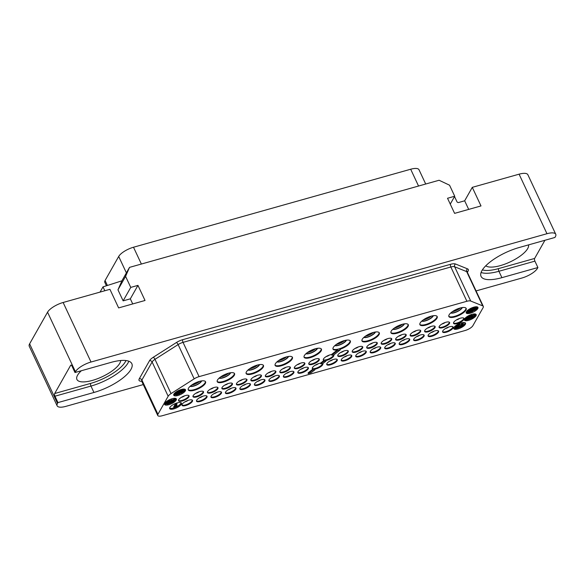 <?xml version="1.0" encoding="UTF-8"?>
<svg xmlns="http://www.w3.org/2000/svg" width="585" height="585" viewBox="0 0 585 585"><rect width="100%" height="100%" fill="white"/><g stroke="black" fill="none" stroke-linecap="round" stroke-linejoin="round"><path stroke-width="0.88" d="M425.704 184.019L419.014 169.745A12.972 4.446 154.9 0 0 410.677 169.233L133.504 247.236A12.972 4.446 154.9 0 0 118.696 256.457L105.073 280.515A10.237 3.51 154.9 0 0 104.803 282.328L106.419 285.787M91.019 362.027A13.652 4.68 154.9 0 0 75.436 371.738L74.982 372.528L110.982 362.4A32.431 11.108 154.9 0 1 131.83 363.68A32.431 11.108 154.9 0 1 93.951 392.469L57.952 402.597L57.505 403.394A13.652 4.68 154.9 0 0 57.14 405.807L29.25 346.269A13.652 4.68 -25.1 0 1 29.616 343.856L47.546 312.2A13.652 4.68 -25.1 0 1 63.129 302.489L91.019 362.027L546.968 233.715L519.085 174.176L472.285 187.346L480.994 205.935L454.596 213.364L447.525 198.264L454.721 196.238L449.551 185.196L439.086 180.253L129.519 267.374L121.899 280.829L103.004 286.877L104.825 290.76M468.695 209.393L464.666 200.801L458.669 202.49A1.367 1.155 -150.5 0 1 456.922 201.664L454.538 196.567M57.14 405.807A13.652 4.68 154.9 0 0 65.915 406.348L143.274 384.579M476.066 290.92L521.871 278.036A13.652 4.68 154.9 0 0 537.454 268.325L537.908 267.535L501.908 277.663L498.917 271.272A32.431 11.108 -25.1 0 1 481.082 272.478M129.519 267.374L125.585 276.369L130.755 287.403L137.95 285.378L145.029 300.478L118.631 307.907L109.921 289.319L63.129 302.489M132.729 303.944L130.331 298.833L123.135 300.858L117.965 289.824L121.899 280.829M100.05 292.098L103.004 286.877M125.585 276.369L117.965 289.824M130.755 287.403L123.135 300.858M137.95 285.378L130.331 298.833M519.085 174.176A13.652 4.68 -25.1 0 1 527.86 174.718L555.75 234.256A13.652 4.68 154.9 0 0 546.968 233.715M472.285 187.346L464.666 200.801M501.908 277.663A32.431 11.108 154.9 0 1 481.06 276.383A32.431 11.108 154.9 0 1 518.939 247.594L554.938 237.459L555.384 236.669A13.652 4.68 154.9 0 0 555.75 234.256M57.952 402.597L54.961 396.213A2.047 0.834 74.3 0 1 54.683 393.522L70.639 365.347A2.047 0.834 74.3 0 1 70.902 365.113A2.047 0.834 74.3 0 1 71.992 366.137L74.982 372.528M81.359 370.736A24 8.219 154.9 0 0 77.571 375.234A24 8.219 154.9 0 0 76.927 379.482A24 8.219 154.9 0 0 97.212 378.824A24 8.219 154.9 0 0 119.742 363.365A24 8.219 154.9 0 0 120.664 360.521M544.928 240.281L534.631 258.453A2.047 0.834 -105.7 0 0 534.909 261.144L498.917 271.272A2.047 0.834 -105.7 0 1 498.639 268.581A30.383 10.406 -25.1 0 1 482.398 269.868M537.908 267.535L534.909 261.144M485.777 265.78A24 8.219 154.9 0 0 507.027 263.287A24 8.219 154.9 0 0 527.699 248.559A24 8.219 154.9 0 0 528.54 244.888M199.09 376.63A6.83 2.34 154.9 0 0 194.176 378.846L171.039 393.603A6.83 2.34 154.9 0 0 168.166 396.242L157.943 414.29A6.83 2.34 154.9 0 0 157.76 415.496A6.83 2.34 154.9 0 0 162.147 415.767L465.119 330.51A6.83 2.34 154.9 0 0 472.907 325.655L483.13 307.6A6.83 2.34 154.9 0 0 483.312 306.394A6.83 2.34 154.9 0 0 482.72 305.889L470.698 301.034A6.83 2.34 154.9 0 0 466.896 301.268L199.09 376.63L183.039 342.364A6.83 2.34 154.9 0 0 178.118 344.58L154.981 359.336A6.83 2.34 154.9 0 0 152.107 361.969L141.892 380.023A6.83 2.34 154.9 0 0 141.709 381.23L141.629 380.915M182.169 404.279A5.806 1.989 -25.1 0 1 187.617 400.542A5.806 1.989 -25.1 0 1 192.523 400.381A5.806 1.989 -25.1 0 1 192.37 401.405A5.806 1.989 -25.1 0 1 186.922 405.149A5.806 1.989 -25.1 0 1 182.015 405.303A5.806 1.989 -25.1 0 1 182.169 404.279M196.692 400.191A5.806 1.989 -25.1 0 1 202.139 396.454A5.806 1.989 -25.1 0 1 207.046 396.294A5.806 1.989 -25.1 0 1 206.885 397.325A5.806 1.989 -25.1 0 1 201.437 401.061A5.806 1.989 -25.1 0 1 196.531 401.222A5.806 1.989 -25.1 0 1 196.692 400.191M211.148 396.125A5.806 1.989 -25.1 0 1 216.596 392.389A5.806 1.989 -25.1 0 1 221.503 392.228A5.806 1.989 -25.1 0 1 221.349 393.252A5.806 1.989 -25.1 0 1 215.902 396.996A5.806 1.989 -25.1 0 1 210.995 397.149A5.806 1.989 -25.1 0 1 211.148 396.125M225.605 392.052A5.806 1.989 -25.1 0 1 231.053 388.316A5.806 1.989 -25.1 0 1 235.96 388.162A5.806 1.989 -25.1 0 1 235.806 389.186A5.806 1.989 -25.1 0 1 230.358 392.923A5.806 1.989 -25.1 0 1 225.452 393.083A5.806 1.989 -25.1 0 1 225.605 392.052M240.062 387.987A5.806 1.989 -25.1 0 1 245.517 384.25A5.806 1.989 -25.1 0 1 250.417 384.089A5.806 1.989 -25.1 0 1 250.263 385.113A5.806 1.989 -25.1 0 1 244.815 388.857A5.806 1.989 -25.1 0 1 239.908 389.01A5.806 1.989 -25.1 0 1 240.062 387.987M254.585 383.899A5.806 1.989 -25.1 0 1 260.033 380.162A5.806 1.989 -25.1 0 1 264.939 380.001A5.806 1.989 -25.1 0 1 264.786 381.032A5.806 1.989 -25.1 0 1 259.33 384.769A5.806 1.989 -25.1 0 1 254.431 384.93A5.806 1.989 -25.1 0 1 254.585 383.899M269.041 379.833A5.806 1.989 -25.1 0 1 274.489 376.096A5.806 1.989 -25.1 0 1 279.396 375.936A5.806 1.989 -25.1 0 1 279.242 376.959A5.806 1.989 -25.1 0 1 273.795 380.703A5.806 1.989 -25.1 0 1 268.888 380.857A5.806 1.989 -25.1 0 1 269.041 379.833M283.564 375.745A5.806 1.989 -25.1 0 1 289.012 372.009A5.806 1.989 -25.1 0 1 293.919 371.848A5.806 1.989 -25.1 0 1 293.758 372.879A5.806 1.989 -25.1 0 1 288.31 376.616A5.806 1.989 -25.1 0 1 283.403 376.769A5.806 1.989 -25.1 0 1 283.564 375.745M298.021 371.68A5.806 1.989 -25.1 0 1 303.469 367.936A5.806 1.989 -25.1 0 1 308.375 367.782A5.806 1.989 -25.1 0 1 308.215 368.806A5.806 1.989 -25.1 0 1 302.767 372.543A5.806 1.989 -25.1 0 1 297.86 372.703A5.806 1.989 -25.1 0 1 298.021 371.68M326.935 363.541A5.806 1.989 -25.1 0 1 332.382 359.804A5.806 1.989 -25.1 0 1 337.289 359.643A5.806 1.989 -25.1 0 1 337.135 360.667A5.806 1.989 -25.1 0 1 331.688 364.411A5.806 1.989 -25.1 0 1 326.781 364.565A5.806 1.989 -25.1 0 1 326.935 363.541M341.391 359.468A5.806 1.989 -25.1 0 1 346.846 355.731A5.806 1.989 -25.1 0 1 351.746 355.57A5.806 1.989 -25.1 0 1 351.592 356.601A5.806 1.989 -25.1 0 1 346.144 360.338A5.806 1.989 -25.1 0 1 341.238 360.499A5.806 1.989 -25.1 0 1 341.391 359.468M355.914 355.387A5.806 1.989 -25.1 0 1 361.362 351.643A5.806 1.989 -25.1 0 1 366.268 351.49A5.806 1.989 -25.1 0 1 366.115 352.514A5.806 1.989 -25.1 0 1 360.667 356.25A5.806 1.989 -25.1 0 1 355.76 356.411A5.806 1.989 -25.1 0 1 355.914 355.387M370.371 351.314A5.806 1.989 -25.1 0 1 375.819 347.578A5.806 1.989 -25.1 0 1 380.725 347.417A5.806 1.989 -25.1 0 1 380.572 348.448A5.806 1.989 -25.1 0 1 375.124 352.185A5.806 1.989 -25.1 0 1 370.217 352.345A5.806 1.989 -25.1 0 1 370.371 351.314M384.893 347.227A5.806 1.989 -25.1 0 1 390.341 343.49A5.806 1.989 -25.1 0 1 395.248 343.336A5.806 1.989 -25.1 0 1 395.087 344.36A5.806 1.989 -25.1 0 1 389.639 348.097A5.806 1.989 -25.1 0 1 384.733 348.258A5.806 1.989 -25.1 0 1 384.893 347.227M399.35 343.161A5.806 1.989 -25.1 0 1 404.798 339.424A5.806 1.989 -25.1 0 1 409.705 339.263A5.806 1.989 -25.1 0 1 409.551 340.294A5.806 1.989 -25.1 0 1 404.096 344.031A5.806 1.989 -25.1 0 1 399.197 344.185A5.806 1.989 -25.1 0 1 399.35 343.161M413.807 339.095A5.806 1.989 -25.1 0 1 419.255 335.351A5.806 1.989 -25.1 0 1 424.162 335.198A5.806 1.989 -25.1 0 1 424.008 336.221A5.806 1.989 -25.1 0 1 418.56 339.958A5.806 1.989 -25.1 0 1 413.653 340.119A5.806 1.989 -25.1 0 1 413.807 339.095M428.264 335.022A5.806 1.989 -25.1 0 1 433.712 331.286A5.806 1.989 -25.1 0 1 438.618 331.125A5.806 1.989 -25.1 0 1 438.465 332.156A5.806 1.989 -25.1 0 1 433.017 335.892A5.806 1.989 -25.1 0 1 428.11 336.053A5.806 1.989 -25.1 0 1 428.264 335.022M442.786 330.934A5.806 1.989 -25.1 0 1 448.234 327.198A5.806 1.989 -25.1 0 1 453.141 327.044A5.806 1.989 -25.1 0 1 452.98 328.068A5.806 1.989 -25.1 0 1 447.532 331.805A5.806 1.989 -25.1 0 1 442.626 331.966A5.806 1.989 -25.1 0 1 442.786 330.934M178.703 399.723A5.806 1.989 -25.1 0 1 184.151 395.979A5.806 1.989 -25.1 0 1 189.057 395.826A5.806 1.989 -25.1 0 1 188.896 396.849A5.806 1.989 -25.1 0 1 183.449 400.586A5.806 1.989 -25.1 0 1 178.542 400.747A5.806 1.989 -25.1 0 1 178.703 399.723M193.16 395.65A5.806 1.989 -25.1 0 1 198.608 391.913A5.806 1.989 -25.1 0 1 203.514 391.753A5.806 1.989 -25.1 0 1 203.361 392.784A5.806 1.989 -25.1 0 1 197.913 396.52A5.806 1.989 -25.1 0 1 193.006 396.681A5.806 1.989 -25.1 0 1 193.16 395.65M207.617 391.584A5.806 1.989 -25.1 0 1 213.064 387.848A5.806 1.989 -25.1 0 1 217.971 387.687A5.806 1.989 -25.1 0 1 217.817 388.711A5.806 1.989 -25.1 0 1 212.37 392.447A5.806 1.989 -25.1 0 1 207.463 392.608A5.806 1.989 -25.1 0 1 207.617 391.584M222.073 387.511A5.806 1.989 -25.1 0 1 227.521 383.775A5.806 1.989 -25.1 0 1 232.428 383.614A5.806 1.989 -25.1 0 1 232.274 384.645A5.806 1.989 -25.1 0 1 226.826 388.381A5.806 1.989 -25.1 0 1 221.92 388.542A5.806 1.989 -25.1 0 1 222.073 387.511M236.596 383.431A5.806 1.989 -25.1 0 1 242.044 379.687A5.806 1.989 -25.1 0 1 246.95 379.533A5.806 1.989 -25.1 0 1 246.797 380.557A5.806 1.989 -25.1 0 1 241.342 384.294A5.806 1.989 -25.1 0 1 236.442 384.455A5.806 1.989 -25.1 0 1 236.596 383.431M251.053 379.358A5.806 1.989 -25.1 0 1 256.501 375.621A5.806 1.989 -25.1 0 1 261.407 375.46A5.806 1.989 -25.1 0 1 261.254 376.491A5.806 1.989 -25.1 0 1 255.806 380.228A5.806 1.989 -25.1 0 1 250.899 380.389A5.806 1.989 -25.1 0 1 251.053 379.358M265.51 375.292A5.806 1.989 -25.1 0 1 270.957 371.555A5.806 1.989 -25.1 0 1 275.864 371.395A5.806 1.989 -25.1 0 1 275.711 372.418A5.806 1.989 -25.1 0 1 270.263 376.155A5.806 1.989 -25.1 0 1 265.356 376.316A5.806 1.989 -25.1 0 1 265.51 375.292M280.032 371.204A5.806 1.989 -25.1 0 1 285.48 367.468A5.806 1.989 -25.1 0 1 290.387 367.307A5.806 1.989 -25.1 0 1 290.226 368.338A5.806 1.989 -25.1 0 1 284.778 372.075A5.806 1.989 -25.1 0 1 279.871 372.228A5.806 1.989 -25.1 0 1 280.032 371.204M294.489 367.139A5.806 1.989 -25.1 0 1 299.937 363.395A5.806 1.989 -25.1 0 1 304.844 363.241A5.806 1.989 -25.1 0 1 304.69 364.265A5.806 1.989 -25.1 0 1 299.242 368.002A5.806 1.989 -25.1 0 1 294.335 368.162A5.806 1.989 -25.1 0 1 294.489 367.139M308.946 363.066A5.806 1.989 -25.1 0 1 314.394 359.329A5.806 1.989 -25.1 0 1 319.3 359.168A5.806 1.989 -25.1 0 1 319.147 360.199A5.806 1.989 -25.1 0 1 313.699 363.936A5.806 1.989 -25.1 0 1 308.792 364.097A5.806 1.989 -25.1 0 1 308.946 363.066M337.925 354.912A5.806 1.989 -25.1 0 1 343.373 351.175A5.806 1.989 -25.1 0 1 348.28 351.015A5.806 1.989 -25.1 0 1 348.126 352.038A5.806 1.989 -25.1 0 1 342.678 355.782A5.806 1.989 -25.1 0 1 337.772 355.936A5.806 1.989 -25.1 0 1 337.925 354.912M352.382 350.846A5.806 1.989 -25.1 0 1 357.83 347.102A5.806 1.989 -25.1 0 1 362.737 346.949A5.806 1.989 -25.1 0 1 362.583 347.973A5.806 1.989 -25.1 0 1 357.135 351.709A5.806 1.989 -25.1 0 1 352.228 351.87A5.806 1.989 -25.1 0 1 352.382 350.846M366.905 346.759A5.806 1.989 -25.1 0 1 372.352 343.022A5.806 1.989 -25.1 0 1 377.259 342.861A5.806 1.989 -25.1 0 1 377.098 343.885A5.806 1.989 -25.1 0 1 371.65 347.629A5.806 1.989 -25.1 0 1 366.744 347.782A5.806 1.989 -25.1 0 1 366.905 346.759M381.361 342.686A5.806 1.989 -25.1 0 1 386.809 338.949A5.806 1.989 -25.1 0 1 391.716 338.795A5.806 1.989 -25.1 0 1 391.562 339.819A5.806 1.989 -25.1 0 1 386.107 343.556A5.806 1.989 -25.1 0 1 381.208 343.717A5.806 1.989 -25.1 0 1 381.361 342.686M395.818 338.62A5.806 1.989 -25.1 0 1 401.266 334.883A5.806 1.989 -25.1 0 1 406.173 334.722A5.806 1.989 -25.1 0 1 406.019 335.746A5.806 1.989 -25.1 0 1 400.571 339.49A5.806 1.989 -25.1 0 1 395.665 339.644A5.806 1.989 -25.1 0 1 395.818 338.62M410.334 334.532A5.806 1.989 -25.1 0 1 415.789 330.796A5.806 1.989 -25.1 0 1 420.688 330.635A5.806 1.989 -25.1 0 1 420.535 331.666A5.806 1.989 -25.1 0 1 415.087 335.402A5.806 1.989 -25.1 0 1 410.18 335.563A5.806 1.989 -25.1 0 1 410.334 334.532M424.798 330.466A5.806 1.989 -25.1 0 1 430.246 326.73A5.806 1.989 -25.1 0 1 435.152 326.569A5.806 1.989 -25.1 0 1 434.991 327.593A5.806 1.989 -25.1 0 1 429.544 331.337A5.806 1.989 -25.1 0 1 424.637 331.49A5.806 1.989 -25.1 0 1 424.798 330.466M439.255 326.393A5.806 1.989 -25.1 0 1 444.702 322.657A5.806 1.989 -25.1 0 1 449.609 322.503A5.806 1.989 -25.1 0 1 449.455 323.527A5.806 1.989 -25.1 0 1 444.008 327.264A5.806 1.989 -25.1 0 1 439.101 327.424A5.806 1.989 -25.1 0 1 439.255 326.393M453.711 322.328A5.806 1.989 -25.1 0 1 459.159 318.591A5.806 1.989 -25.1 0 1 464.066 318.43A5.806 1.989 -25.1 0 1 463.912 319.454A5.806 1.989 -25.1 0 1 458.464 323.198A5.806 1.989 -25.1 0 1 453.558 323.351A5.806 1.989 -25.1 0 1 453.711 322.328M205.313 383.446A9.557 3.276 154.9 0 0 205.569 381.756A9.557 3.276 154.9 0 0 197.489 382.02A9.557 3.276 154.9 0 0 188.516 388.177A9.557 3.276 154.9 0 0 188.26 389.866A9.557 3.276 154.9 0 0 196.341 389.603A9.557 3.276 154.9 0 0 205.313 383.446M234.292 375.292A9.557 3.276 154.9 0 0 234.548 373.603A9.557 3.276 154.9 0 0 226.468 373.866A9.557 3.276 154.9 0 0 217.496 380.023A9.557 3.276 154.9 0 0 217.24 381.712A9.557 3.276 154.9 0 0 225.32 381.449A9.557 3.276 154.9 0 0 234.292 375.292M263.206 367.153A9.557 3.276 154.9 0 0 263.462 365.464A9.557 3.276 154.9 0 0 255.382 365.727A9.557 3.276 154.9 0 0 246.409 371.885A9.557 3.276 154.9 0 0 246.153 373.574A9.557 3.276 154.9 0 0 254.234 373.31A9.557 3.276 154.9 0 0 263.206 367.153M292.186 359A9.557 3.276 154.9 0 0 292.442 357.311A9.557 3.276 154.9 0 0 284.361 357.574A9.557 3.276 154.9 0 0 275.389 363.731A9.557 3.276 154.9 0 0 275.133 365.42A9.557 3.276 154.9 0 0 283.213 365.157A9.557 3.276 154.9 0 0 292.186 359M321.165 350.846A9.557 3.276 154.9 0 0 321.421 349.157A9.557 3.276 154.9 0 0 313.341 349.42A9.557 3.276 154.9 0 0 304.361 355.578A9.557 3.276 154.9 0 0 304.105 357.267A9.557 3.276 154.9 0 0 312.185 357.004A9.557 3.276 154.9 0 0 321.165 350.846M379.058 334.554A9.557 3.276 154.9 0 0 379.314 332.865A9.557 3.276 154.9 0 0 371.234 333.128A9.557 3.276 154.9 0 0 362.261 339.285A9.557 3.276 154.9 0 0 362.005 340.975A9.557 3.276 154.9 0 0 370.086 340.711A9.557 3.276 154.9 0 0 379.058 334.554M408.037 326.401A9.557 3.276 154.9 0 0 408.293 324.712A9.557 3.276 154.9 0 0 400.213 324.967A9.557 3.276 154.9 0 0 391.233 331.125A9.557 3.276 154.9 0 0 390.977 332.821A9.557 3.276 154.9 0 0 399.058 332.558A9.557 3.276 154.9 0 0 408.037 326.401M436.951 318.262A9.557 3.276 154.9 0 0 437.207 316.573A9.557 3.276 154.9 0 0 429.127 316.836A9.557 3.276 154.9 0 0 420.154 322.993A9.557 3.276 154.9 0 0 419.898 324.682A9.557 3.276 154.9 0 0 427.979 324.419A9.557 3.276 154.9 0 0 436.951 318.262M465.931 310.108A9.557 3.276 154.9 0 0 466.186 308.419A9.557 3.276 154.9 0 0 458.106 308.675A9.557 3.276 154.9 0 0 449.126 314.832A9.557 3.276 154.9 0 0 448.87 316.529A9.557 3.276 154.9 0 0 456.951 316.266A9.557 3.276 154.9 0 0 465.931 310.108M453.945 327.534A6.486 2.223 154.9 0 0 453.77 328.682A6.486 2.223 154.9 0 0 459.254 328.499A6.486 2.223 154.9 0 0 465.338 324.324A6.486 2.223 154.9 0 0 465.514 323.176A6.486 2.223 154.9 0 0 460.029 323.351A6.486 2.223 154.9 0 0 453.945 327.534M464.607 318.942A6.486 2.223 154.9 0 0 464.431 320.09A6.486 2.223 154.9 0 0 469.916 319.915A6.486 2.223 154.9 0 0 476.007 315.732A6.486 2.223 154.9 0 0 476.183 314.584A6.486 2.223 154.9 0 0 470.698 314.767A6.486 2.223 154.9 0 0 464.607 318.942M466.391 311.79A6.486 2.223 154.9 0 0 466.216 312.938A6.486 2.223 154.9 0 0 471.7 312.756A6.486 2.223 154.9 0 0 477.784 308.58A6.486 2.223 154.9 0 0 477.96 307.432A6.486 2.223 154.9 0 0 472.475 307.608A6.486 2.223 154.9 0 0 466.391 311.79M169.869 407.474A6.486 2.223 154.9 0 0 169.701 408.622A6.486 2.223 154.9 0 0 175.178 408.447A6.486 2.223 154.9 0 0 181.27 404.264A6.486 2.223 154.9 0 0 181.445 403.116A6.486 2.223 154.9 0 0 175.961 403.299A6.486 2.223 154.9 0 0 169.869 407.474M164.787 403.314A6.486 2.223 154.9 0 0 164.612 404.462A6.486 2.223 154.9 0 0 170.096 404.286A6.486 2.223 154.9 0 0 176.187 400.111A6.486 2.223 154.9 0 0 176.363 398.963A6.486 2.223 154.9 0 0 170.879 399.138A6.486 2.223 154.9 0 0 164.787 403.314M173.921 394.093A6.486 2.223 154.9 0 0 173.745 395.241A6.486 2.223 154.9 0 0 179.229 395.065A6.486 2.223 154.9 0 0 185.321 390.89A6.486 2.223 154.9 0 0 185.489 389.742A6.486 2.223 154.9 0 0 180.012 389.917A6.486 2.223 154.9 0 0 173.921 394.093M322.766 363.592A5.806 1.989 -25.1 0 1 322.832 363.709A5.806 1.989 -25.1 0 1 320.47 366.824A5.806 1.989 -25.1 0 1 314.664 369.164L314.935 369.742A5.806 1.989 -25.1 0 1 313.216 369.691L308.302 373.552L308.032 372.967L312.946 369.106A5.806 1.989 -25.1 0 1 312.324 368.638A5.806 1.989 -25.1 0 1 314.679 365.523A5.806 1.989 -25.1 0 1 320.492 363.183L323.936 360.484A5.806 1.989 -25.1 0 1 323.308 360.009A5.806 1.989 -25.1 0 1 325.669 356.894A5.806 1.989 -25.1 0 1 331.483 354.554L331.753 355.139A5.806 1.989 -25.1 0 1 333.465 355.19L340.302 349.823A9.557 3.276 -25.1 0 1 337.669 350.495L331.753 355.139M333.75 354.971A5.806 1.989 -25.1 0 1 333.823 355.088A5.806 1.989 -25.1 0 1 331.461 358.195A5.806 1.989 -25.1 0 1 325.648 360.536L325.925 361.113A5.806 1.989 -25.1 0 1 324.207 361.062L320.763 363.768A5.806 1.989 -25.1 0 1 322.481 363.819L325.925 361.113M331.483 354.554L337.391 349.918A9.557 3.276 -25.1 0 1 333.026 349.128A9.557 3.276 -25.1 0 1 340.294 342.108A9.557 3.276 -25.1 0 1 350.335 341.018A9.557 3.276 -25.1 0 1 340.031 349.245L340.302 349.823M192.319 400.125A5.806 1.989 -25.1 0 1 192.099 400.827A5.806 1.989 154.9 0 1 187.083 404.396A5.806 1.989 154.9 0 1 181.95 404.981M184.845 401.888A3.415 1.17 154.9 0 0 188.092 400.374M185.043 401.778A3.239 1.111 154.9 0 0 187.88 400.447M199.558 397.69A3.239 1.111 154.9 0 0 202.395 396.359M199.368 397.807A3.415 1.17 154.9 0 0 202.607 396.286M196.465 400.9A5.806 1.989 154.9 0 0 201.598 400.308A5.806 1.989 154.9 0 0 206.615 396.74A5.806 1.989 -25.1 0 0 206.841 396.038M214.015 393.617A3.239 1.111 154.9 0 0 216.852 392.294M213.825 393.734A3.415 1.17 154.9 0 0 217.064 392.221M210.922 396.827A5.806 1.989 154.9 0 0 216.055 396.242A5.806 1.989 154.9 0 0 221.071 392.674A5.806 1.989 -25.1 0 0 221.298 391.972M228.472 389.551A3.239 1.111 154.9 0 0 231.316 388.221M228.282 389.668A3.415 1.17 154.9 0 0 231.528 388.147M225.386 392.762A5.806 1.989 154.9 0 0 230.519 392.177A5.806 1.989 154.9 0 0 235.536 388.601A5.806 1.989 -25.1 0 0 235.755 387.899M242.936 385.486A3.239 1.111 154.9 0 0 245.773 384.155M242.738 385.595A3.415 1.17 154.9 0 0 245.985 384.082M239.843 388.689A5.806 1.989 154.9 0 0 244.976 388.104A5.806 1.989 154.9 0 0 249.992 384.535A5.806 1.989 -25.1 0 0 250.212 383.833M257.451 381.398A3.239 1.111 154.9 0 0 260.288 380.067M257.261 381.515A3.415 1.17 154.9 0 0 260.5 379.994M254.358 384.608A5.806 1.989 154.9 0 0 259.491 384.016A5.806 1.989 154.9 0 0 264.508 380.447A5.806 1.989 -25.1 0 0 264.734 379.745M271.908 377.325A3.239 1.111 154.9 0 0 274.745 376.001M271.718 377.442A3.415 1.17 154.9 0 0 274.957 375.928M268.822 380.535A5.806 1.989 154.9 0 0 273.948 379.95A5.806 1.989 154.9 0 0 278.972 376.382A5.806 1.989 -25.1 0 0 279.191 375.68M286.431 373.245A3.239 1.111 154.9 0 0 289.268 371.914M286.24 373.362A3.415 1.17 154.9 0 0 289.48 371.841M283.337 376.447A5.806 1.989 154.9 0 0 288.471 375.862A5.806 1.989 154.9 0 0 293.487 372.294A5.806 1.989 -25.1 0 0 293.714 371.592M300.887 369.172A3.239 1.111 154.9 0 0 303.725 367.841M300.697 369.289A3.415 1.17 154.9 0 0 303.937 367.768M297.794 372.382A5.806 1.989 154.9 0 0 302.928 371.797A5.806 1.989 154.9 0 0 307.944 368.228A5.806 1.989 -25.1 0 0 308.171 367.519M315.344 365.106A3.239 1.111 154.9 0 0 318.181 363.775M315.154 365.223A3.415 1.17 154.9 0 0 318.394 363.702M312.258 368.309A5.806 1.989 154.9 0 0 312.675 368.528A5.806 1.989 154.9 0 0 314.386 368.579A5.806 1.989 154.9 0 0 322.408 364.155A5.806 1.989 154.9 0 0 322.584 363.731M312.946 369.106L313.216 369.691M320.492 363.183L320.763 363.768M323.936 360.484L324.207 361.062M323.242 359.687A5.806 1.989 154.9 0 0 323.666 359.899A5.806 1.989 154.9 0 0 325.377 359.95A5.806 1.989 154.9 0 0 333.392 355.526A5.806 1.989 154.9 0 0 333.574 355.11M337.391 349.918L337.669 350.495M332.931 348.821A9.557 3.276 -25.1 0 0 337.121 349.333A9.557 3.276 154.9 0 0 339.753 348.667A9.557 3.276 -25.1 0 0 349.808 342.13A9.557 3.276 154.9 0 0 350.159 340.748M346.474 340.156A6.83 2.34 154.9 0 1 346.32 340.477A6.83 2.34 -25.1 0 1 340.982 344.441A6.83 2.34 -25.1 0 1 334.832 345.611M346.042 340.221A6.318 2.164 154.9 0 1 345.867 340.609A6.318 2.164 -25.1 0 1 340.843 344.309A6.318 2.164 -25.1 0 1 335.154 345.318M344.368 340.594A6.318 2.164 -25.1 0 1 336.514 344.272M326.145 356.594A3.415 1.17 154.9 0 0 329.384 355.073M326.335 356.477A3.239 1.111 154.9 0 0 329.172 355.146M308.302 373.552L311.081 372.769L314.935 369.742M329.808 361.033A3.239 1.111 154.9 0 0 332.646 359.709M329.611 361.15A3.415 1.17 154.9 0 0 332.858 359.636M326.715 364.243A5.806 1.989 154.9 0 0 331.849 363.658A5.806 1.989 154.9 0 0 336.865 360.089A5.806 1.989 -25.1 0 0 337.084 359.387M344.265 356.967A3.239 1.111 154.9 0 0 347.102 355.636M344.068 357.084A3.415 1.17 154.9 0 0 347.314 355.563M341.172 360.177A5.806 1.989 154.9 0 0 346.305 359.592A5.806 1.989 154.9 0 0 351.322 356.016A5.806 1.989 -25.1 0 0 351.541 355.314M358.78 352.879A3.239 1.111 154.9 0 0 361.618 351.548M358.59 352.996A3.415 1.17 154.9 0 0 361.83 351.475M355.687 356.089A5.806 1.989 154.9 0 0 360.821 355.505A5.806 1.989 154.9 0 0 365.837 351.936A5.806 1.989 -25.1 0 0 366.064 351.227M373.237 348.814A3.239 1.111 154.9 0 0 376.082 347.483M373.047 348.931A3.415 1.17 154.9 0 0 376.287 347.41M370.151 352.016A5.806 1.989 154.9 0 0 375.278 351.431A5.806 1.989 154.9 0 0 380.301 347.863A5.806 1.989 -25.1 0 0 380.521 347.161M387.76 344.726A3.239 1.111 154.9 0 0 390.597 343.395M387.57 344.843A3.415 1.17 154.9 0 0 390.809 343.322M384.667 347.936A5.806 1.989 154.9 0 0 389.8 347.351A5.806 1.989 154.9 0 0 394.816 343.783A5.806 1.989 -25.1 0 0 395.043 343.073M402.217 340.66A3.239 1.111 154.9 0 0 405.054 339.329M402.027 340.77A3.415 1.17 154.9 0 0 405.266 339.256M399.124 343.863A5.806 1.989 154.9 0 0 404.257 343.278A5.806 1.989 154.9 0 0 409.273 339.709A5.806 1.989 -25.1 0 0 409.5 339.007M416.674 336.587A3.239 1.111 154.9 0 0 419.511 335.256M416.483 336.704A3.415 1.17 154.9 0 0 419.723 335.183M413.588 339.797A5.806 1.989 154.9 0 0 418.714 339.212A5.806 1.989 154.9 0 0 423.737 335.644A5.806 1.989 -25.1 0 0 423.957 334.934M431.138 332.521A3.239 1.111 154.9 0 0 433.975 331.19M430.94 332.638A3.415 1.17 154.9 0 0 434.187 331.117M428.044 335.724A5.806 1.989 154.9 0 0 433.178 335.139A5.806 1.989 154.9 0 0 438.194 331.571A5.806 1.989 -25.1 0 0 438.414 330.869M445.653 328.434A3.239 1.111 154.9 0 0 448.49 327.103M445.463 328.551A3.415 1.17 154.9 0 0 448.702 327.03M442.56 331.644A5.806 1.989 154.9 0 0 447.693 331.059A5.806 1.989 154.9 0 0 452.71 327.49A5.806 1.989 -25.1 0 0 452.936 326.781M181.569 397.215A3.239 1.111 154.9 0 0 184.407 395.884M181.379 397.332A3.415 1.17 154.9 0 0 184.619 395.811M178.476 400.425A5.806 1.989 154.9 0 0 183.61 399.84A5.806 1.989 154.9 0 0 188.626 396.272A5.806 1.989 -25.1 0 0 188.853 395.562M196.026 393.149A3.239 1.111 154.9 0 0 198.863 391.818M195.836 393.266A3.415 1.17 154.9 0 0 199.076 391.745M192.933 396.352A5.806 1.989 154.9 0 0 198.066 395.767A5.806 1.989 154.9 0 0 203.083 392.199A5.806 1.989 -25.1 0 0 203.309 391.497M210.483 389.076A3.239 1.111 154.9 0 0 213.328 387.753M210.293 389.193A3.415 1.17 154.9 0 0 213.54 387.679M207.397 392.286A5.806 1.989 154.9 0 0 212.53 391.701A5.806 1.989 154.9 0 0 217.547 388.133A5.806 1.989 -25.1 0 0 217.766 387.431M224.947 385.01A3.239 1.111 154.9 0 0 227.784 383.68M224.75 385.127A3.415 1.17 154.9 0 0 227.996 383.606M221.854 388.221A5.806 1.989 154.9 0 0 226.987 387.628A5.806 1.989 154.9 0 0 232.004 384.06A5.806 1.989 -25.1 0 0 232.223 383.358M239.462 380.923A3.239 1.111 154.9 0 0 242.3 379.592M239.272 381.04A3.415 1.17 154.9 0 0 242.512 379.519M236.369 384.133A5.806 1.989 154.9 0 0 241.503 383.548A5.806 1.989 154.9 0 0 246.519 379.979A5.806 1.989 -25.1 0 0 246.746 379.27M253.919 376.857A3.239 1.111 154.9 0 0 256.756 375.526M253.729 376.974A3.415 1.17 154.9 0 0 256.969 375.453M250.833 380.06A5.806 1.989 154.9 0 0 255.959 379.475A5.806 1.989 154.9 0 0 260.983 375.906A5.806 1.989 -25.1 0 0 261.202 375.204M268.383 372.784A3.239 1.111 154.9 0 0 271.221 371.46M268.186 372.901A3.415 1.17 154.9 0 0 271.433 371.38M265.29 375.994A5.806 1.989 154.9 0 0 270.424 375.409A5.806 1.989 154.9 0 0 275.44 371.841A5.806 1.989 -25.1 0 0 275.659 371.139M282.899 368.704A3.239 1.111 154.9 0 0 285.736 367.373M282.709 368.813A3.415 1.17 154.9 0 0 285.948 367.3M279.805 371.906A5.806 1.989 154.9 0 0 284.939 371.321A5.806 1.989 154.9 0 0 289.955 367.753A5.806 1.989 -25.1 0 0 290.182 367.051M297.355 364.63A3.239 1.111 154.9 0 0 300.193 363.3M297.165 364.748A3.415 1.17 154.9 0 0 300.405 363.226M294.27 367.841A5.806 1.989 154.9 0 0 299.396 367.256A5.806 1.989 154.9 0 0 304.412 363.687A5.806 1.989 -25.1 0 0 304.639 362.978M311.82 360.565A3.239 1.111 154.9 0 0 314.657 359.234M311.622 360.682A3.415 1.17 154.9 0 0 314.869 359.161M308.726 363.768A5.806 1.989 154.9 0 0 313.86 363.183A5.806 1.989 154.9 0 0 318.876 359.614A5.806 1.989 -25.1 0 0 319.096 358.912M340.792 352.411A3.239 1.111 154.9 0 0 343.629 351.08M340.602 352.521A3.415 1.17 154.9 0 0 343.841 351.007M337.699 355.614A5.806 1.989 154.9 0 0 342.832 355.029A5.806 1.989 154.9 0 0 347.848 351.461A5.806 1.989 -25.1 0 0 348.075 350.759M355.249 348.338A3.239 1.111 154.9 0 0 358.093 347.007M355.058 348.455A3.415 1.17 154.9 0 0 358.298 346.934M352.163 351.548A5.806 1.989 154.9 0 0 357.289 350.963A5.806 1.989 154.9 0 0 362.312 347.395A5.806 1.989 -25.1 0 0 362.532 346.686M369.771 344.251A3.239 1.111 154.9 0 0 372.608 342.927M369.581 344.368A3.415 1.17 154.9 0 0 372.82 342.854M366.678 347.461A5.806 1.989 154.9 0 0 371.811 346.876A5.806 1.989 154.9 0 0 376.828 343.307A5.806 1.989 -25.1 0 0 377.054 342.605M384.228 340.185A3.239 1.111 154.9 0 0 387.065 338.854M384.038 340.302A3.415 1.17 154.9 0 0 387.277 338.781M381.135 343.395A5.806 1.989 154.9 0 0 386.268 342.81A5.806 1.989 154.9 0 0 391.285 339.234A5.806 1.989 -25.1 0 0 391.511 338.532M398.685 336.119A3.239 1.111 154.9 0 0 401.522 334.788M398.495 336.229A3.415 1.17 154.9 0 0 401.734 334.715M395.599 339.322A5.806 1.989 154.9 0 0 400.725 338.737A5.806 1.989 154.9 0 0 405.749 335.168A5.806 1.989 -25.1 0 0 405.968 334.466M413.207 332.031A3.239 1.111 154.9 0 0 416.045 330.7M413.01 332.148A3.415 1.17 154.9 0 0 416.257 330.627M410.114 335.242A5.806 1.989 154.9 0 0 415.248 334.649A5.806 1.989 154.9 0 0 420.264 331.081A5.806 1.989 -25.1 0 0 420.483 330.379M427.664 327.958A3.239 1.111 154.9 0 0 430.502 326.635M427.474 328.075A3.415 1.17 154.9 0 0 430.714 326.562M424.571 331.168A5.806 1.989 154.9 0 0 429.704 330.583A5.806 1.989 154.9 0 0 434.721 327.015A5.806 1.989 -25.1 0 0 434.947 326.313M442.121 323.893A3.239 1.111 154.9 0 0 444.958 322.562M441.931 324.01A3.415 1.17 154.9 0 0 445.17 322.489M439.028 327.103A5.806 1.989 154.9 0 0 444.161 326.518A5.806 1.989 154.9 0 0 449.178 322.942A5.806 1.989 -25.1 0 0 449.404 322.24M456.578 319.827A3.239 1.111 154.9 0 0 459.422 318.496M456.388 319.936A3.415 1.17 154.9 0 0 459.634 318.423M453.492 323.03A5.806 1.989 154.9 0 0 458.625 322.445A5.806 1.989 154.9 0 0 463.642 318.876A5.806 1.989 -25.1 0 0 463.861 318.174M199.602 381.332A6.318 2.164 -25.1 0 1 191.748 385.01M190.388 386.056A6.318 2.164 -25.1 0 0 196.077 385.047A6.318 2.164 -25.1 0 0 201.101 381.347A6.318 2.164 154.9 0 0 201.277 380.959M190.066 386.349A6.83 2.34 -25.1 0 0 196.216 385.179A6.83 2.34 -25.1 0 0 201.554 381.223A6.83 2.34 154.9 0 0 201.708 380.893M188.165 389.559A9.557 3.276 -25.1 0 0 196.502 388.857A9.557 3.276 -25.1 0 0 205.042 382.868A9.557 3.276 154.9 0 0 205.393 381.486M228.581 373.179A6.318 2.164 -25.1 0 1 220.728 376.857M219.368 377.903A6.318 2.164 -25.1 0 0 225.049 376.894A6.318 2.164 -25.1 0 0 230.08 373.193A6.318 2.164 154.9 0 0 230.256 372.806M219.039 378.195A6.83 2.34 -25.1 0 0 225.188 377.025A6.83 2.34 -25.1 0 0 230.534 373.062A6.83 2.34 154.9 0 0 230.687 372.74M217.145 381.405A9.557 3.276 -25.1 0 0 225.474 380.703A9.557 3.276 -25.1 0 0 234.022 374.714A9.557 3.276 154.9 0 0 234.373 373.332M257.502 365.04A6.318 2.164 -25.1 0 1 249.641 368.718M248.289 369.764A6.318 2.164 -25.1 0 0 253.97 368.755A6.318 2.164 -25.1 0 0 259.001 365.055A6.318 2.164 154.9 0 0 259.177 364.667M247.96 370.056A6.83 2.34 -25.1 0 0 254.109 368.886A6.83 2.34 -25.1 0 0 259.447 364.93A6.83 2.34 154.9 0 0 259.608 364.601M246.058 373.267A9.557 3.276 -25.1 0 0 254.395 372.565A9.557 3.276 -25.1 0 0 262.936 366.576A9.557 3.276 154.9 0 0 263.287 365.194M286.474 356.887A6.318 2.164 -25.1 0 1 278.621 360.565M277.261 361.61A6.318 2.164 -25.1 0 0 282.943 360.601A6.318 2.164 -25.1 0 0 287.974 356.901A6.318 2.164 154.9 0 0 288.149 356.514M276.939 361.903A6.83 2.34 -25.1 0 0 283.089 360.733A6.83 2.34 -25.1 0 0 288.427 356.77A6.83 2.34 154.9 0 0 288.58 356.448M275.038 365.113A9.557 3.276 -25.1 0 0 283.367 364.411A9.557 3.276 -25.1 0 0 291.915 358.422A9.557 3.276 154.9 0 0 292.266 357.04M315.454 348.733A6.318 2.164 -25.1 0 1 307.6 352.411M306.24 353.457A6.318 2.164 -25.1 0 0 311.922 352.448A6.318 2.164 -25.1 0 0 316.953 348.748A6.318 2.164 154.9 0 0 317.128 348.353M305.911 353.742A6.83 2.34 -25.1 0 0 312.061 352.579A6.83 2.34 -25.1 0 0 317.399 348.616A6.83 2.34 154.9 0 0 317.56 348.287M304.017 356.952A9.557 3.276 -25.1 0 0 312.346 356.258A9.557 3.276 -25.1 0 0 320.887 350.269A9.557 3.276 154.9 0 0 321.238 348.887M373.347 332.434A6.318 2.164 -25.1 0 1 365.493 336.119M364.133 337.165A6.318 2.164 -25.1 0 0 369.815 336.156A6.318 2.164 -25.1 0 0 374.846 332.455A6.318 2.164 154.9 0 0 375.022 332.061M363.804 337.45A6.83 2.34 -25.1 0 0 369.954 336.287A6.83 2.34 -25.1 0 0 375.299 332.324A6.83 2.34 154.9 0 0 375.453 331.995M361.91 340.66A9.557 3.276 -25.1 0 0 370.239 339.965A9.557 3.276 -25.1 0 0 378.787 333.976A9.557 3.276 154.9 0 0 379.138 332.594M402.326 324.28A6.318 2.164 -25.1 0 1 394.473 327.958M393.113 329.011A6.318 2.164 -25.1 0 0 398.794 328.002A6.318 2.164 -25.1 0 0 403.825 324.295A6.318 2.164 154.9 0 0 404.001 323.907M392.784 329.296A6.83 2.34 -25.1 0 0 398.933 328.127A6.83 2.34 -25.1 0 0 404.272 324.17A6.83 2.34 154.9 0 0 404.432 323.841M390.882 332.507A9.557 3.276 -25.1 0 0 399.219 331.812A9.557 3.276 -25.1 0 0 407.76 325.823A9.557 3.276 154.9 0 0 408.111 324.441M431.24 316.141A6.318 2.164 -25.1 0 1 423.386 319.827M422.026 320.873A6.318 2.164 -25.1 0 0 427.708 319.863A6.318 2.164 -25.1 0 0 432.739 316.163A6.318 2.164 154.9 0 0 432.915 315.768M421.697 321.158A6.83 2.34 -25.1 0 0 427.854 319.995A6.83 2.34 -25.1 0 0 433.192 316.032A6.83 2.34 154.9 0 0 433.346 315.703M419.803 324.368A9.557 3.276 -25.1 0 0 428.132 323.673A9.557 3.276 -25.1 0 0 436.681 317.684A9.557 3.276 154.9 0 0 437.032 316.302M460.219 307.988A6.318 2.164 -25.1 0 1 452.366 311.666M451.006 312.719A6.318 2.164 -25.1 0 0 456.688 311.71A6.318 2.164 -25.1 0 0 461.719 308.002A6.318 2.164 154.9 0 0 461.894 307.615M450.677 313.004A6.83 2.34 -25.1 0 0 456.827 311.834A6.83 2.34 -25.1 0 0 462.165 307.878A6.83 2.34 154.9 0 0 462.325 307.549M448.775 316.214A9.557 3.276 -25.1 0 0 457.112 315.52A9.557 3.276 -25.1 0 0 465.653 309.531A9.557 3.276 154.9 0 0 466.004 308.149M453.704 328.178A6.486 2.223 154.9 0 0 460.461 326.935M463.459 325.055A6.486 2.223 154.9 0 0 464.936 323.454A6.486 2.223 154.9 0 0 465.17 322.803M460.556 327.132L462.611 323.498L463.51 323.242L461.879 326.116L463.554 325.253L460.556 327.132L460.146 326.262L462.15 322.723M462.764 324.565L463.144 324.382L463.554 325.253M455.064 327.432L455.064 326.203L455.474 327.073L457.316 325.158L458.933 324.463L460.256 324.726L458.567 324.924L456.761 326.371L459.4 325.648L459.386 326.423L458.304 327.476L455.466 328.302L454.823 327.22M458.991 324.777L458.976 325.545L458.991 324.777M459.627 323.512L460.256 324.726M462.611 323.498L462.238 322.701M463.51 323.242L463.188 322.554M455.466 328.302L455.474 327.073M459.02 324.843L459.386 326.423M456.9 326.576L456.205 327.827L456.863 327.856L458.494 326.13L456.9 326.576M456.249 327.278L456.132 327.658M458.092 326.064L458.399 326.715L458.494 326.13M455.803 326.957L457.989 325.845M464.366 319.585A6.486 2.223 154.9 0 0 465.528 319.871M466.823 319.783A6.486 2.223 154.9 0 0 470.435 318.664M473.748 316.763A6.486 2.223 154.9 0 0 475.598 314.862A6.486 2.223 154.9 0 0 475.839 314.218M470.384 315.586L470.793 316.456L471.868 315.498L474.925 314.598L474.676 315.622L474.047 315.651L474.194 315.03L473.397 315.125L471.803 316.163L472.139 316.624L473.228 316.397L471.005 317.801L471.751 318.079L473.806 316.88L472.848 317.896L470.186 318.62L470.033 318.116L471.612 316.997L470.793 316.456L470.72 316.843L470.311 315.966L472 314.335M469.777 317.75L469.623 317.238L470.545 316.463M473.111 316.141L473.806 316.88M471.737 315.746L472.819 315.527L473.228 316.397M465.543 319.878L465.55 318.649L467.393 316.734L469.002 316.039L470.325 316.302L468.636 316.507L466.837 317.947L469.47 317.224L469.455 317.999L466.706 319.812L465.543 319.878L464.856 318.569M469.068 316.353L469.046 317.128L469.068 316.353M469.777 315.139L470.325 316.302M474.61 313.933L475.122 315.103M471.803 316.163L472.139 316.624L471.876 316.046M470.186 318.62L469.623 317.238M472.958 317.267L472.753 316.843M474.047 315.651L473.755 315.037M469.097 316.419L469.455 317.999M466.976 318.152L466.282 319.41L466.932 319.439L468.563 317.714L466.976 318.152M466.318 318.854L466.201 319.242M468.161 317.64L468.468 318.298L468.563 317.714M465.872 318.532L468.058 317.421M466.15 312.434A6.486 2.223 154.9 0 0 467.956 312.704M468.57 312.631A6.486 2.223 154.9 0 0 472.212 311.512M474.135 310.525A6.486 2.223 154.9 0 0 476.79 308.5M476.841 308.434A6.486 2.223 154.9 0 0 477.382 307.71A6.486 2.223 154.9 0 0 477.616 307.059M472.804 309.421L474.318 307.959L475.203 307.71L474.728 308.551L477.17 307.864L472.256 311.6L473.623 309.194L472.804 309.421L472.395 308.551L473.872 307.154M472.256 311.6L471.846 310.73L472.709 309.209M475.086 307.461L476.76 306.993L477.17 307.864M467.218 311.768L467.218 310.54M471.144 309.114L471.13 309.889L471.144 309.114M471.817 307.871L472.409 309.063L470.72 309.268L468.914 310.708L471.554 309.984L471.539 310.759L470.457 311.812L467.627 312.639L466.976 311.556M473.031 309.026L472.622 308.156M473.843 308.8L473.433 307.929M476.373 308.419L474.501 308.946L473.594 310.54L476.373 308.419M475.203 307.71L474.83 306.928M474.318 307.959L473.93 307.14M467.627 312.639L467.627 311.417L469.47 309.494L471.086 308.8L472.409 309.063M471.181 309.18L471.539 310.759M469.06 310.92L468.358 312.171L469.016 312.2L470.647 310.474L469.06 310.92M468.402 311.615L468.285 312.002M470.245 310.401L470.552 311.059L470.647 310.474M467.956 311.293L470.143 310.182M169.635 408.118A6.486 2.223 154.9 0 0 175.42 407.314A6.486 2.223 154.9 0 0 180.86 403.394A6.486 2.223 154.9 0 0 181.101 402.751M174.089 407.745L176.151 404.111L177.043 403.855L175.42 406.736L177.094 405.866L174.089 407.745L173.679 406.875L175.639 403.423M176.297 405.178L176.685 404.995L177.094 405.866M176.151 404.111L175.8 403.358M177.043 403.855L176.663 403.05M164.546 403.964A6.486 2.223 154.9 0 0 165.387 404.22M166.937 404.162A6.486 2.223 154.9 0 0 170.498 403.087M174.052 401.039A6.486 2.223 154.9 0 0 175.778 399.241A6.486 2.223 154.9 0 0 176.019 398.59M170.162 400.879L171.193 400.198M171.251 401.654L172.758 400.703M171.237 400.286L175.632 398.67L170.922 402.144L170.93 402.575L172.597 402.114L173.942 400.762L172.992 402.239L170.089 403.043L169.935 402.451L170.93 401.485L174.418 399.387L171.237 400.286L171.01 399.087M165.511 404.301L165.548 403.058L167.427 401.12L169.869 400.469L169.833 401.844L168.568 403.27L165.511 404.301L164.868 403.175M169.599 399.672L170.118 400.688L169.518 399.716M170.089 403.043L169.73 402.012M172.787 400.762L173.167 401.573L172.948 400.674M173.701 400.235L173.964 401.354M171.493 399.833L171.12 399.05M168.582 400.893L166.469 402.831L166.198 403.76L166.842 403.884L168.911 402.085L169.233 401.047L168.582 400.893L169.189 400.959M166.198 403.76L166.842 403.884L166.432 403.014L167.573 402.37L168.824 400.177M165.796 402.889L166.432 403.014M173.679 394.743A6.486 2.223 154.9 0 0 174.754 395.021M176.107 394.933A6.486 2.223 154.9 0 0 179.463 393.939M180.97 393.222A6.486 2.223 154.9 0 0 184.911 390.012A6.486 2.223 154.9 0 0 185.145 389.369M180.034 391.811L181.547 390.349L182.432 390.1L181.957 390.941L184.399 390.253L179.485 393.99L180.853 391.584L180.034 391.811L179.624 390.941L181.101 389.544M179.485 393.99L179.076 393.12L179.939 391.599M182.315 389.851L183.99 389.383L184.399 390.253M174.791 395.036L174.835 393.793L176.707 391.855L179.156 391.204L179.112 392.579L177.855 394.005L174.791 395.036L174.133 393.771M178.856 390.392L179.398 391.423L178.791 390.429M180.26 391.416L179.851 390.546M181.072 391.19L180.663 390.319M183.602 390.809L181.73 391.336L180.823 392.937L183.602 390.809M182.432 390.1L182.052 389.296M181.547 390.349L181.16 389.53M177.862 391.628L175.756 393.566L175.485 394.495L176.122 394.619L178.191 392.82L178.52 391.782L177.862 391.628L178.476 391.694M175.485 394.495L176.122 394.619L175.719 393.749L176.853 393.105L178.111 390.912M175.076 393.625L175.719 393.749M454.721 196.238L450.26 204.106M105.073 280.515L107.399 285.473M57.505 403.394L29.616 343.856M47.546 312.2L75.436 371.738M467.356 272.332L468.066 271.082A8.877 3.042 154.9 0 0 467.532 268.859L455.503 263.996A8.877 3.042 154.9 0 0 450.567 264.303L182.761 339.666A8.877 3.042 154.9 0 0 176.363 342.554L153.226 357.303A8.877 3.042 154.9 0 0 149.497 360.733L139.274 378.787A8.877 3.042 154.9 0 0 141.716 381.244L157.76 415.496M93.951 392.469L90.96 386.078L54.961 396.213M125.965 360.536A30.383 10.406 -25.1 0 1 90.675 383.387L54.683 393.522M90.675 383.387A2.047 0.834 -105.7 0 0 90.96 386.078A32.431 11.108 -25.1 0 0 128.817 361.194M70.639 365.347L71.238 365.172M534.631 258.453L498.639 268.581M450.567 264.303A2.047 0.834 -105.7 0 0 450.845 266.994L183.039 342.364A2.047 0.834 -105.7 0 1 182.761 339.666M455.503 263.996A2.047 1.835 -68 0 0 454.64 266.76A6.83 2.34 154.9 0 0 450.845 266.994L466.896 301.268M467.532 268.859A2.047 1.835 -68 0 0 466.669 271.623L454.64 266.76L470.698 301.034M468.066 271.082A2.047 1.733 29.5 0 0 467.174 271.696M467.093 271.82L467.261 272.127A6.83 2.34 154.9 0 0 466.669 271.623L482.72 305.889M139.274 378.787A2.047 1.733 -150.5 0 1 141.892 380.023L157.943 414.29M149.497 360.733A2.047 1.733 -150.5 0 1 152.107 361.969L168.166 396.242M153.226 357.303A2.047 0.687 -122.5 0 1 154.981 359.336L171.039 393.603M176.363 342.554A2.047 0.687 -122.5 0 1 178.118 344.58L194.176 378.846M457.316 325.158L457.126 324.748M458.333 325.655L458.077 325.114M458.933 324.463L458.684 323.922M457.762 327.41L457.353 326.54M456.863 327.856L456.454 326.986M471.868 315.498L471.459 314.628M472.914 317.421L472.658 316.873M472.483 317.772L472.139 317.041M471.751 318.079L471.422 317.392M473.638 314.745L473.309 314.035M465.55 318.649L465.272 318.072M468.402 317.231L468.154 316.69M469.002 316.039L468.797 315.6M467.839 318.986L467.43 318.116M466.932 319.439L466.523 318.562M467.627 311.417L467.291 310.686M470.486 309.991L470.23 309.45M471.086 308.8L470.859 308.31M469.916 311.746L469.506 310.876M469.016 312.2L468.607 311.33M170.93 401.485L170.527 400.615M172.597 402.114L172.187 401.244M171.661 402.524L171.288 401.727M172.414 400.623L172.136 400.03M165.548 403.058L165.328 402.582M168.911 402.085L168.502 401.215M167.983 403.248L167.573 402.37M174.835 393.793L174.571 393.244M178.052 391.263L177.869 390.875M178.191 392.82L177.789 391.95M177.262 393.983L176.853 393.105M418.546 186.037L410.677 169.233M133.504 247.236L141.373 264.032M126.397 272.888L118.696 256.457M483.312 306.394L467.261 272.127M459.101 324.909L459.51 325.779M469.565 317.589L469.974 318.467M474.771 313.889L475.181 314.767M469.177 316.485L469.587 317.355M471.261 309.246L471.664 310.116M169.453 402.005L169.862 402.875M173.599 399.994L174.008 400.864"/></g></svg>
